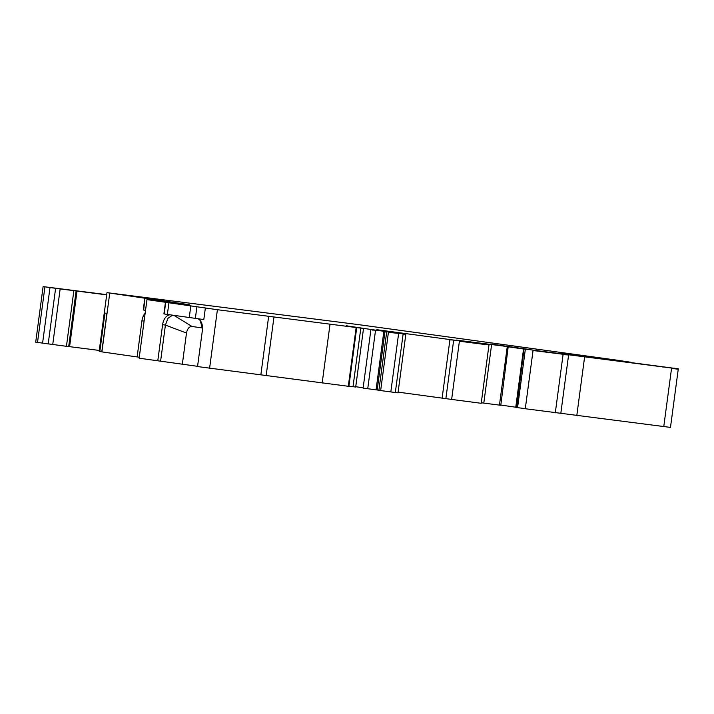 <?xml version="1.0" encoding="UTF-8"?>
<svg xmlns="http://www.w3.org/2000/svg" width="714" height="714" viewBox="0 0 714 714"><rect width="100%" height="100%" fill="white"/><g stroke="black" fill="none" stroke-linecap="round" stroke-linejoin="round"><path stroke-width="1.07" d="M139.275 357.214L137.124 356.938L141.943 320.782A10.942 6.89 97.2 0 1 145.156 313.178M101.772 351.868L106.895 313.544L101.772 351.868L137.124 356.938M101.807 351.6L99.166 351.226L106.984 292.651L357.839 324.531L615.459 359.963L630.819 362.248L560.749 353.68M560.793 353.35L678.3 368.826L670.482 427.4L525.281 408.738L533.099 350.172L538.981 350.913M486.921 344.371L459.45 340.855L451.641 399.429L481.209 403.294L489.019 344.719L457.995 340.31L507.27 346.549L491.045 344.086L527.717 349.262L524.103 348.851L525.379 349.066L517.561 407.64L525.29 408.64M517.561 407.64L515.74 407.364L523.558 348.789M500.826 405.061A255.344 1.964 -172.4 0 1 515.758 407.221M508.216 346.638L500.8 405.275L481.272 402.794M451.641 399.429L398.1 392.12M459.45 340.855L376.796 329.681L405.82 334.259L398.01 392.834L395.324 392.522L378.893 390.335L386.711 331.76L392.075 332.438M377.188 389.996L363.114 388.095L370.923 329.52L372.529 329.716L384.998 331.421L377.188 389.996L378.911 390.228M363.149 387.845L355.742 386.685M168.915 302.852L167.371 314.428L164.327 313.964L165.594 302.29L217.404 309.706L363.515 328.467L355.697 387.042L348.914 386.203M356.634 328.145L348.887 386.363L197.546 366.559L202.374 330.395A10.942 6.89 97.2 0 0 197.644 318.721M165.594 302.29L146.959 299.621L139.15 358.196L197.582 366.327M146.959 299.621L189.246 304.708L106.984 292.651M145.531 310.331L143.666 310.037L144.933 298.363M363.123 328.395L346.29 325.754M346.674 325.825L372.529 329.716M384.998 331.421L392.254 332.456M404.213 334.009L386.711 331.76M457.995 340.31L456.389 340.06M491.045 344.086L490.572 344.005M524.103 348.851L516.543 407.489M525.379 349.066L539.159 350.931M674.284 368.201C680.353 369.084 679.451 369.031 671.588 368.04L533.099 350.172M663.788 366.934L662.547 367.005M668.188 367.478L666.974 367.344M514.714 347.129L516.061 347.343M205.364 307.984L203.82 319.551L167.371 314.428M200.25 320.559L202.232 327.94L192.004 326.476L173.966 315.374M182.347 364.149L186.497 333.054L165.416 325.066L167.995 318.257L172.601 315.177M186.497 333.054C187.354 328.699 189.192 326.512 192.004 326.476M157.776 360.865L162.605 324.709A10.942 6.89 97.2 0 1 169.986 314.803M99.291 351.252L104.396 312.928L106.859 313.535M160.596 361.222L165.416 325.066L162.605 324.709M109.715 293.329L101.897 351.895M217.404 309.706L209.595 368.281M329.993 324.433L322.175 383.007M356.116 327.753L348.298 386.328M383.873 331.278L376.064 389.853M491.607 344.559L483.797 403.124M584.605 356.982L576.796 415.557M536.25 349.833L536.187 350.297M77.005 291.116L69.588 346.683L68.687 346.602L52.738 344.478L60.155 288.911L106.689 294.855M69.597 346.656L99.273 350.431M52.738 344.478L37.512 342.434L44.928 286.867L43.117 286.6L106.716 294.641M44.928 286.867L60.155 288.911M37.512 342.434L35.7 342.176L43.117 286.6M42.59 343.113L50.007 287.546M48.204 343.827L55.621 288.26M66.438 346.317L73.854 290.75M68.687 346.602L76.103 291.035M190.799 305.985L189.255 317.56M196.903 306.833L195.359 318.408M148.253 298.934L148.182 299.487M141.943 320.782L144.103 321.059M273.989 316.918L268.634 316.588L260.86 374.796M356.661 328.154L348.887 386.363M360.829 328.154L363.078 328.761M375.546 330.171L372.485 330.073M384.953 331.787L386.676 332.01M398.635 333.376L388.416 332.376L380.651 390.585M403.133 333.947L395.324 392.522M404.169 334.375L403.089 334.313M385.792 330.814L383.73 330.903M453.693 340.034L449.9 339.873L442.127 398.082M486.877 344.737L459.405 341.212M507.27 346.549L508.172 347.004M508.591 346.852L523.523 349.012M563.114 354.26L533.046 350.529M568.594 354.974L563.06 354.626L555.296 412.835M671.588 368.04L663.77 426.606M674.239 368.558C680.299 369.441 679.407 369.388 671.535 368.397M104.94 313.062L99.835 351.333M273.935 317.275L266.17 375.493M360.775 328.511L353.011 386.72M375.502 330.537L367.737 388.746M398.591 333.741L390.817 391.95M453.64 340.391L445.875 398.599M507.226 346.906L499.452 405.115M568.549 355.34L560.785 413.549M144.79 298.372L143.246 309.938M165.452 302.299L163.908 313.865"/></g></svg>
